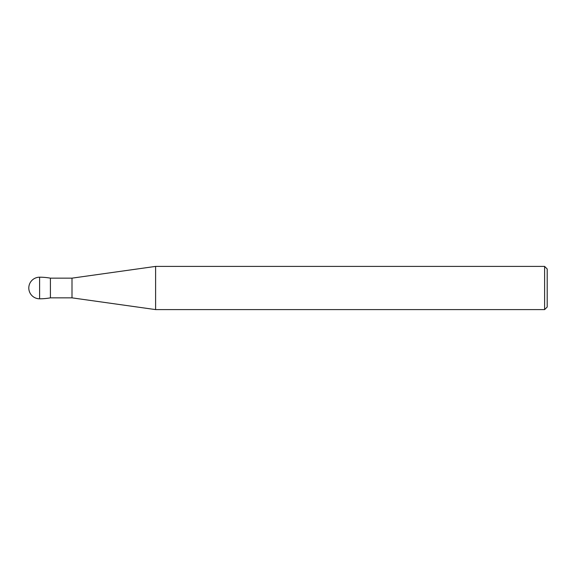 <?xml version="1.0" encoding="UTF-8"?>
<svg xmlns="http://www.w3.org/2000/svg" width="576" height="576" viewBox="0 0 576 576"><rect width="100%" height="100%" fill="white"/><g stroke="black" fill="none" stroke-linecap="round" stroke-linejoin="round"><path stroke-width="0.86" d="M39.6 277.2A61.841 61.841 0 0 1 50.4 278.15L50.414 297.85A61.841 61.841 0 0 1 39.6 298.8A10.8 10.8 0 0 1 28.8 288A10.8 10.8 0 0 1 39.6 277.2L39.6 298.8M544.608 309.6L544.608 266.4L155.606 266.4L155.606 309.6L544.608 309.6L547.2 307.008L547.2 268.992L544.608 266.4M50.414 297.85L72 297.85L72 278.15L50.414 278.15M72 297.85L155.606 309.6M72 278.15L155.606 266.4"/></g></svg>
